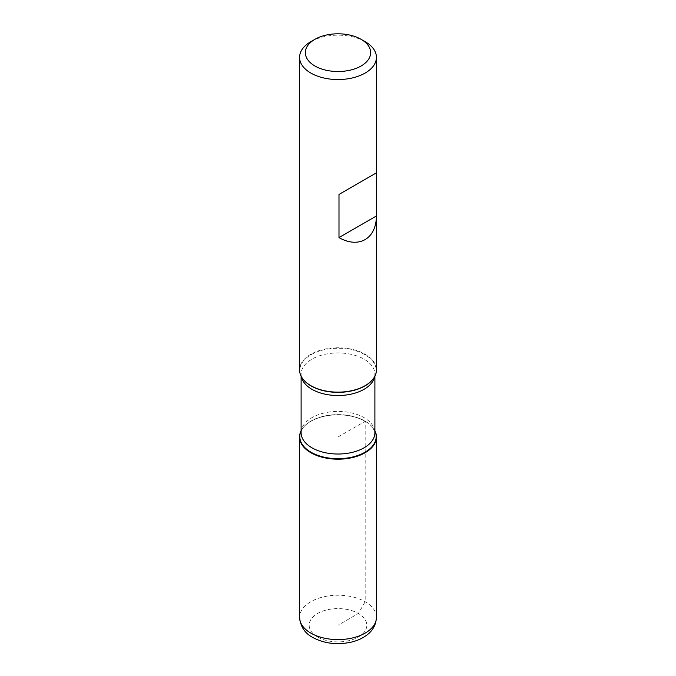 <?xml version="1.0" encoding="UTF-8"?>
<svg xmlns="http://www.w3.org/2000/svg" width="676" height="676" viewBox="0 0 676 676"><rect width="100%" height="100%" fill="white"/><g stroke="black" fill="none" stroke-linecap="round" stroke-linejoin="round"><path stroke-width="0.51" stroke-dasharray="3.38 2.54" d="M376.422 369.958A38.422 22.181 0 0 0 338 347.777A38.422 22.181 0 0 0 299.578 369.958M310.825 41.675A38.422 22.181 180 0 1 365.175 41.675M365.175 421.317A38.422 22.181 180 0 1 373.076 427.942A38.422 22.181 180 0 1 374.893 430.789A38.422 22.181 0 0 0 338 414.819A38.422 22.181 0 0 0 301.107 430.789A38.422 22.181 180 0 1 302.924 427.942A38.422 22.181 180 0 1 365.175 421.317M365.175 452.134L365.175 421.317L338 437L338 625.249L358.381 613.487L365.175 601.725L365.175 452.692M372.966 379.16A38.177 22.038 0 0 0 338 348.267A38.177 22.038 0 0 0 303.034 379.16M301.107 430.975A38.177 22.038 180 0 1 303.152 427.654A38.177 22.038 180 0 1 364.998 421.063A38.177 22.038 180 0 1 372.848 427.654A38.177 22.038 180 0 1 374.893 430.975M373.076 427.942L374.893 432.724A36.893 21.294 0 0 0 338 411.43A36.893 21.294 0 0 0 301.107 432.724C300.896 431.66 301.58 429.961 303.152 427.654L302.924 427.942M301.344 376.608A36.893 21.294 180 0 1 301.107 374.234A36.893 21.294 180 0 1 338 352.94A36.893 21.294 180 0 1 374.893 374.234A36.893 21.294 180 0 1 374.656 376.608M317.619 637.02A28.823 16.638 180 0 1 330.539 609.177A28.823 16.638 180 0 1 365.834 629.559A28.823 16.638 180 0 1 317.619 637.02M376.422 617.408A38.422 22.181 0 0 0 338 595.226A38.422 22.181 0 0 0 299.578 617.408M374.893 376.169L374.893 374.234C375.104 375.307 374.42 376.997 372.848 379.312M301.107 376.169L301.107 374.234C300.896 375.307 301.58 376.997 303.152 379.312"/><path stroke-width="1.01" d="M299.578 57.367L299.578 369.958A38.422 22.181 0 0 0 302.924 379.016A38.422 22.181 0 0 0 310.825 385.65A38.422 22.181 0 0 0 373.076 379.016A38.422 22.181 0 0 0 376.422 369.958L376.422 57.367A38.422 22.181 180 0 1 352.703 77.858A38.422 22.181 180 0 1 310.825 73.05A38.422 22.181 180 0 1 299.578 57.367A38.422 22.181 180 0 1 310.825 41.675L314.906 39.326A32.659 18.86 0 0 0 314.906 65.994A32.659 18.86 0 0 0 361.094 65.994A32.659 18.86 0 0 0 361.094 39.326A32.659 18.86 0 0 0 314.906 39.326M365.175 41.675L361.094 39.326L365.175 41.675A38.422 22.181 180 0 1 376.422 57.367M376.414 172.845L338.989 194.451L338.989 237.597C358.812 248.895 376.287 238.805 376.414 215.982L376.414 172.845L338.989 194.451M374.893 430.789A38.422 22.181 180 0 1 338 459.19A38.422 22.181 180 0 1 301.107 430.789A38.422 22.181 0 0 0 299.578 437A38.422 22.181 0 0 0 310.825 452.692A38.422 22.181 0 0 0 352.703 457.5A38.422 22.181 0 0 0 376.422 437A38.422 22.181 0 0 0 374.893 430.789M376.414 215.982L338.989 237.597M365.175 452.692L365.175 452.134M303.034 379.16A38.177 22.038 0 0 0 303.152 379.312A38.177 22.038 0 0 0 311.002 385.895A38.177 22.038 0 0 0 372.848 379.312A38.177 22.038 0 0 0 372.966 379.16M374.893 430.975A38.177 22.038 180 0 1 357.063 455.742A38.177 22.038 180 0 1 311.002 452.236A38.177 22.038 180 0 1 301.107 430.975M301.107 376.169L301.107 432.724A36.893 21.294 0 0 0 311.915 447.782A36.893 21.294 0 0 0 352.12 452.405A36.893 21.294 0 0 0 374.893 432.724L374.893 376.169M374.656 376.608A36.893 21.294 180 0 1 350.193 394.336A36.893 21.294 180 0 1 311.915 389.291A36.893 21.294 180 0 1 301.344 376.608M376.422 617.408C375.94 627.252 370.135 632.601 367.144 634.823C362.649 638.288 357.249 640.747 350.945 642.2C336.978 645.132 324.269 643.569 312.819 637.493C304.884 633.327 300.465 626.627 299.578 617.408A38.422 22.181 0 0 0 310.825 633.099A38.422 22.181 0 0 0 352.703 637.907A38.422 22.181 0 0 0 376.422 617.408L376.422 437M299.578 617.408L299.578 437"/></g></svg>
